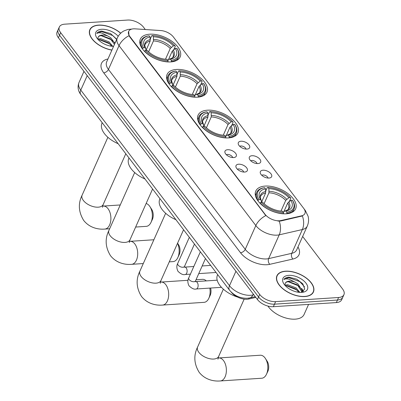 <?xml version="1.0" encoding="UTF-8"?>
<svg xmlns="http://www.w3.org/2000/svg" width="401" height="401" viewBox="0 0 401 401"><rect width="100%" height="100%" fill="white"/><g stroke="black" fill="none" stroke-linecap="round" stroke-linejoin="round"><path stroke-width="0.6" d="M228.545 137.909A21.814 11.724 24 0 0 237.938 132.926A21.814 11.724 24 0 0 230.129 117.618A21.814 11.724 24 0 0 207.472 110.19A21.814 11.724 24 0 0 198.079 115.177A21.814 11.724 24 0 0 205.888 130.485A21.814 11.724 24 0 0 228.545 137.909M197.568 97.167A21.814 11.724 24 0 0 206.961 92.185A21.814 11.724 24 0 0 199.152 76.877A21.814 11.724 24 0 0 176.495 69.448A21.814 11.724 24 0 0 167.102 74.436A21.814 11.724 24 0 0 174.911 89.744A21.814 11.724 24 0 0 197.568 97.167M170.766 61.919A21.814 11.724 24 0 0 180.159 56.932A21.814 11.724 24 0 0 172.35 41.629A21.814 11.724 24 0 0 149.693 34.2A21.814 11.724 24 0 0 140.3 39.188A21.814 11.724 24 0 0 148.109 54.491A21.814 11.724 24 0 0 170.766 61.919M286.249 213.798A21.814 11.724 24 0 0 295.642 208.811A21.814 11.724 24 0 0 287.828 193.503A21.814 11.724 24 0 0 265.171 186.079A21.814 11.724 24 0 0 255.778 191.061A21.814 11.724 24 0 0 263.592 206.37A21.814 11.724 24 0 0 286.249 213.798M263.031 170.214A6.175 3.318 -156 0 1 270.289 173.031A6.175 3.318 -156 0 1 270.71 177.613A6.175 3.318 -156 0 1 268.996 178.059A6.175 3.318 -156 0 1 260.284 172.971A6.175 3.318 -156 0 1 263.031 170.214M268.048 178.054A3.704 1.99 24 0 0 262.81 174.951A3.704 1.99 24 0 0 261.743 175.242M252.013 155.723A6.175 3.318 -156 0 1 259.272 158.54A6.175 3.318 -156 0 1 259.693 163.127A6.175 3.318 -156 0 1 257.978 163.573A6.175 3.318 -156 0 1 249.272 158.485A6.175 3.318 -156 0 1 252.013 155.723M257.036 163.563A3.704 1.99 24 0 0 251.798 160.465A3.704 1.99 24 0 0 250.725 160.756M241.001 141.237A6.175 3.318 -156 0 1 248.259 144.054A6.175 3.318 -156 0 1 248.68 148.641A6.175 3.318 -156 0 1 246.966 149.082A6.175 3.318 -156 0 1 238.254 143.999A6.175 3.318 -156 0 1 241.001 141.237M246.019 149.077A3.704 1.99 24 0 0 240.78 145.979A3.704 1.99 24 0 0 239.708 146.27M238.69 164.204A6.175 3.318 -156 0 1 245.943 167.022A6.175 3.318 -156 0 1 246.364 171.608A6.175 3.318 -156 0 1 244.655 172.049A6.175 3.318 -156 0 1 235.943 166.966A6.175 3.318 -156 0 1 238.69 164.204M243.708 172.044A3.704 1.99 24 0 0 238.47 168.946A3.704 1.99 24 0 0 237.397 169.237M227.673 149.718A6.175 3.318 -156 0 1 234.931 152.535A6.175 3.318 -156 0 1 235.352 157.117A6.175 3.318 -156 0 1 233.638 157.563A6.175 3.318 -156 0 1 224.926 152.475A6.175 3.318 -156 0 1 227.673 149.718M232.69 157.558A3.704 1.99 24 0 0 227.452 154.46A3.704 1.99 24 0 0 226.385 154.746M255.828 297.402L248.71 299.031A12.351 6.637 -156 0 1 247.071 299.261A12.351 6.637 -156 0 1 231.161 292.068L231.106 291.998M280.845 220.57A11.113 5.97 -156 0 1 279.372 220.781A11.113 5.97 -156 0 1 265.051 214.309L129.849 36.491A11.113 5.97 -156 0 1 128.646 31.383A11.113 5.97 -156 0 1 135.067 28.847L160.736 30.551A11.113 5.97 -156 0 1 173.422 37.022L303.717 208.385A11.113 5.97 -156 0 1 304.915 213.492A11.113 5.97 -156 0 1 301.607 215.823L280.845 220.57L280.64 221.031L277.873 221.046M304.82 296.555A19.965 10.727 24 0 0 313.417 291.993A19.965 10.727 24 0 0 306.269 277.988A19.965 10.727 24 0 0 285.537 271.191A19.965 10.727 24 0 0 276.941 275.753A19.965 10.727 24 0 0 284.088 289.763A19.965 10.727 24 0 0 304.82 296.555M120.756 33.188A19.965 10.727 24 0 0 98.435 25.123A19.965 10.727 24 0 0 89.844 29.684A19.965 10.727 24 0 0 111.894 50.13M304.58 209.743A14.406 8.682 142.8 0 1 305.356 210.565L308.113 216.284C308.925 219.633 308.645 222.901 307.271 226.089A16.466 8.847 -156 0 1 302.364 229.542L279.231 234.836A16.466 8.847 -156 0 1 277.051 235.146A16.466 8.847 -156 0 1 255.833 225.557A14.406 8.682 -37.2 0 1 265.833 215.603L129.708 36.802L129.037 35.694L128.646 31.383M343.928 294.675L341.667 299.753A12.351 6.637 24 0 1 336.354 302.575L273.347 306.705A12.351 6.637 24 0 1 257.432 299.512L58.406 37.754A12.351 6.637 24 0 1 57.072 32.08L58.2 29.539A12.351 6.637 24 0 0 59.533 35.218L258.565 296.976A12.351 6.637 24 0 0 274.474 304.169L337.482 300.033A12.351 6.637 24 0 0 342.8 297.211A12.351 6.637 24 0 1 337.482 300.033L274.474 304.169A12.351 6.637 24 0 1 258.565 296.976L59.533 35.218A12.351 6.637 24 0 1 58.2 29.539L59.333 27.002A12.351 6.637 24 0 0 60.666 32.676L259.693 294.439A12.351 6.637 24 0 0 275.607 301.632L338.614 297.497A12.351 6.637 24 0 0 343.928 294.675A12.351 6.637 24 0 0 342.594 289.001L302.65 236.465M129.037 35.694A14.406 8.682 142.8 0 0 119.037 45.644L255.833 225.557L245.242 249.342A16.466 8.847 24 0 0 266.459 258.931A16.466 8.847 24 0 0 268.64 258.62L291.773 253.327L302.364 229.542A14.406 9.88 -102.9 0 0 302.384 215.949L280.64 221.031M145.302 29.529L143.568 27.243A12.351 6.637 24 0 0 127.653 20.05L64.646 24.18A12.351 6.637 24 0 0 59.333 27.002M285.637 271.322A19.759 10.616 24 0 0 277.131 275.838A19.759 10.616 24 0 0 284.204 289.702A19.759 10.616 24 0 0 304.725 296.424A19.759 10.616 24 0 0 313.231 291.913A19.759 10.616 24 0 0 306.153 278.048A19.759 10.616 24 0 0 285.637 271.322M267.953 306.088A20.581 11.058 24 0 0 295.236 319.151A20.581 11.058 24 0 0 304.098 314.444L308.575 304.394M285.056 285.201L287.682 284.71L296.118 287.913L299.883 292.404M285.497 285.888L287.231 285.718L295.672 288.92L298.88 292.319M301.351 292.414L304.715 289.026L302.79 283.778L296.71 279.161L288.875 277.156C286.434 277.342 284.77 278.129 283.873 279.517C284.981 278.79 286.715 278.68 289.081 279.186L295.136 282.204A9.303 4.997 24 0 0 289.271 281.136A9.303 4.997 24 0 0 285.266 283.261A9.303 4.997 24 0 0 285.161 283.547C285.612 282.304 286.9 281.687 289.026 281.692L297.467 284.89L301.657 291.472L301.537 292.354M295.136 282.204L297.913 283.883L302.108 290.464L301.542 292.354M301.662 292.399A13.418 7.208 24 0 0 302.76 292.279A13.418 7.208 24 0 0 305.632 282.72A13.418 7.208 24 0 0 288.695 275.352A13.418 7.208 24 0 0 283.863 283.863A13.418 7.208 24 0 0 301.662 292.399M285.161 283.547L285.036 285.116M283.873 279.517L288.67 277.627L299.763 281.597L304.504 286.82M288.199 281.718L297.973 285.627L299.938 287.241M302.058 289.728L303.051 291.607M286.404 285.748L296.179 289.652L298.143 291.266M301.687 288.399L303.372 291.362M120.666 33.268A19.759 10.616 24 0 0 98.536 25.253A19.759 10.616 24 0 0 90.03 29.769A19.759 10.616 24 0 0 111.944 50.02M97.954 39.128L100.581 38.641L109.022 41.844L112.786 46.336M98.4 39.819L100.135 39.649L108.571 42.852L111.784 46.25M116.746 39.238L110.621 33.624L101.779 31.088C99.338 31.273 97.669 32.06 96.771 33.448C97.884 32.722 99.618 32.611 101.979 33.118L108.039 36.13A9.303 4.997 24 0 0 102.175 35.067A9.303 4.997 24 0 0 98.17 37.193A9.303 4.997 24 0 0 98.06 37.478C98.516 36.235 99.804 35.619 101.929 35.624L110.365 38.822L114.46 44.371M108.039 36.13L110.816 37.814L114.907 43.363M118.215 36.275A13.418 7.208 24 0 0 101.598 29.283A13.418 7.208 24 0 0 96.761 37.794A13.418 7.208 24 0 0 113.573 46.361M98.06 37.478L97.934 39.047M96.771 33.448L101.568 31.559L112.666 35.529L116.641 39.463M101.102 35.649L110.871 39.559L112.836 41.173M99.308 39.679L109.077 43.584L111.047 45.198M114.591 42.331L115.072 42.992M264.961 357.852A11.524 6.802 -93.8 0 0 260.249 355.231L218.801 357.948A11.524 6.802 86.2 0 1 223.507 360.569A11.524 6.802 86.2 0 1 226.164 373.13A11.524 6.802 86.2 0 1 220.309 380.95L261.758 378.233A11.524 6.802 -93.8 0 0 266.48 374.253A11.524 6.802 -93.8 0 0 265.452 358.559A11.524 6.802 -93.8 0 0 264.961 357.852M265.768 190.936L267.272 187.558L267.958 187.452A19.594 10.526 24 0 1 290.414 197.603L288.88 197.703A17.699 9.509 24 0 0 268.876 188.66L268.941 192.801L264.089 203.698M280.961 211.116L285.733 200.39L288.88 197.703M286.78 212.209L286.895 213.367A20.416 10.972 24 0 0 294.078 208.876A20.416 10.972 24 0 0 292.785 200.806L292.399 200.214A19.594 10.526 24 0 1 286.78 212.209L285.858 210.996A17.699 9.509 24 0 0 290.865 200.315L287.723 203.006L284.003 211.362M283.372 212.304L284.309 211.242L285.858 210.996M217.683 274.61L217.467 275.091A22.641 12.165 24 0 0 237.487 297.046M263.958 187.778A20.416 10.972 24 0 0 263.893 187.788A20.416 10.972 24 0 0 256.775 192.269A20.416 10.972 24 0 0 258.069 200.335L259.016 199.658A19.594 10.526 24 0 1 264.64 187.668L263.958 187.778M257.883 200.751L258.069 200.335M290.414 197.603L290.795 198.189L289.377 201.377M286.895 213.367L286.72 213.758M263.893 187.788L264.63 187.668L265.562 188.876A17.699 9.509 24 0 0 260.555 199.558L259.016 199.658M268.876 188.66L267.958 187.452M290.865 200.315L292.399 200.214M260.555 199.558L261.447 200.931C260.279 198.094 260.018 196.55 260.655 196.305A15.228 8.185 24 0 1 265.622 193.021L265.562 188.876M265.828 191.513A15.834 8.506 24 0 0 261.427 200.896L261.302 202.254M287.723 203.006A15.228 8.185 24 0 1 288.484 208.69C288.79 209.332 287.392 210.184 284.289 211.242L284.309 211.242A15.834 8.506 24 0 0 288.71 201.853M283.482 213.813L283.462 212.425A19.594 10.526 24 0 1 261.006 202.274L260.059 202.951A20.416 10.972 24 0 0 283.582 213.583M261.006 202.274L262.54 202.174A17.699 9.509 24 0 0 282.545 211.212L283.462 212.425M261.517 202.239L265.622 193.021M265.452 358.559L267.181 361.261A7.408 4.371 86.2 0 1 267.843 371.351L266.48 374.253M206.309 280.9A11.524 6.802 -93.8 0 0 202.55 279.342L196.019 279.773M208.069 115.052L209.573 111.673L210.254 111.563A19.594 10.526 24 0 1 232.71 121.714L231.176 121.814A17.699 9.509 24 0 0 211.177 112.776L211.237 116.917L206.39 127.809M223.257 135.227L228.034 124.505L231.176 121.814M229.081 136.32L229.197 137.483A20.416 10.972 24 0 0 236.379 132.992A20.416 10.972 24 0 0 235.086 124.922L234.7 124.33A19.594 10.526 24 0 1 229.081 136.32L228.159 135.112A17.699 9.509 24 0 0 233.166 124.43L230.019 127.122L226.299 135.473M225.673 136.415L226.61 135.353L228.159 135.112M159.979 198.726L159.768 199.202A22.641 12.165 24 0 0 175.944 219.718M206.259 111.889A20.416 10.972 24 0 0 206.194 111.899A20.416 10.972 24 0 0 199.076 116.38A20.416 10.972 24 0 0 200.37 124.45L201.317 123.774A19.594 10.526 24 0 1 206.941 111.779L206.259 111.889M200.184 124.866L200.37 124.45M232.71 121.714L233.096 122.305L231.678 125.493M229.197 137.483L229.021 137.874M206.194 111.899L206.931 111.784L207.858 112.992A17.699 9.509 24 0 0 202.851 123.673L201.317 123.774M211.177 112.776L210.254 111.563M233.166 124.43L234.7 124.33M202.851 123.673L203.748 125.042C202.58 122.21 202.315 120.666 202.956 120.415A15.228 8.185 24 0 1 207.924 117.132L207.858 112.992M208.129 115.623A15.834 8.506 24 0 0 203.728 125.012L203.598 126.37M230.019 127.122A15.228 8.185 24 0 1 230.786 132.806C231.091 133.448 229.693 134.3 226.59 135.358L226.61 135.353A15.834 8.506 24 0 0 231.011 125.969M225.778 137.924L225.763 136.535A19.594 10.526 24 0 1 203.307 126.385L202.355 127.067A20.416 10.972 24 0 0 225.878 137.698M203.307 126.385L204.841 126.285A17.699 9.509 24 0 0 224.841 135.327L225.763 136.535M203.818 126.355L207.924 117.132M160.4 282.083L161.102 282.063A11.524 6.802 86.2 0 1 165.808 284.685A11.524 6.802 86.2 0 1 168.465 297.241A11.524 6.802 86.2 0 1 162.605 305.066L204.059 302.344A11.524 6.802 -93.8 0 0 208.781 298.369A11.524 6.802 -93.8 0 0 209.803 288.093M210.615 288.043A7.408 4.371 86.2 0 1 210.139 295.462L208.781 298.369M177.092 74.31L178.595 70.932L179.277 70.822A19.594 10.526 24 0 1 201.733 80.972L200.199 81.072A17.699 9.509 24 0 0 180.199 72.035L180.26 76.175L175.412 87.067M192.28 94.491L197.056 83.764L200.199 81.072M198.104 95.578L198.219 96.741A20.416 10.972 24 0 0 205.402 92.25A20.416 10.972 24 0 0 204.109 84.18L203.723 83.588A19.594 10.526 24 0 1 198.104 95.578L197.182 94.37A17.699 9.509 24 0 0 202.189 83.689L199.041 86.38L195.322 94.731M194.696 95.674L195.633 94.611L197.182 94.37M129.002 157.984L128.791 158.465A22.641 12.165 24 0 0 144.967 178.976M175.277 71.147A20.416 10.972 24 0 0 175.217 71.157A20.416 10.972 24 0 0 168.099 75.639A20.416 10.972 24 0 0 169.392 83.709L170.34 83.032A19.594 10.526 24 0 1 175.964 71.042L175.277 71.147M169.207 84.125L169.392 83.709M201.733 80.972L202.119 81.563L200.7 84.751M198.219 96.741L198.044 97.132M175.217 71.157L175.954 71.042L176.881 72.25A17.699 9.509 24 0 0 171.874 82.932L170.34 83.032M180.199 72.035L179.277 70.822M202.189 83.689L203.723 83.588M171.874 82.932L172.771 84.3C171.603 81.468 171.337 79.924 171.979 79.674A15.228 8.185 24 0 1 176.946 76.391L176.881 72.25M177.152 74.882A15.834 8.506 24 0 0 172.751 84.27L172.62 85.629M199.041 86.38A15.228 8.185 24 0 1 199.803 92.065C200.109 92.706 198.716 93.558 195.613 94.616L195.633 94.611A15.834 8.506 24 0 0 200.034 85.228M194.801 97.182L194.786 95.799A19.594 10.526 24 0 1 172.33 85.649L171.377 86.325A20.416 10.972 24 0 0 194.901 96.957M172.33 85.649L173.864 85.543A17.699 9.509 24 0 0 193.863 94.586L194.786 95.799M172.841 85.614L176.946 76.391M169.272 261.853L173.082 261.602A11.524 6.802 -93.8 0 0 177.803 257.627A11.524 6.802 -93.8 0 0 177.533 243.302M177.583 243.191L178.5 244.63A7.408 4.371 86.2 0 1 179.162 254.72L177.803 257.627M135.648 227.051L146.28 226.354A11.524 6.802 -93.8 0 0 151.002 222.38A11.524 6.802 -93.8 0 0 149.969 206.68A11.524 6.802 -93.8 0 0 149.478 205.974A11.524 6.802 -93.8 0 0 146.139 203.492M150.29 39.057L151.794 35.679L152.475 35.574A19.594 10.526 24 0 1 174.931 45.724L173.397 45.824A17.699 9.509 24 0 0 153.398 36.782L153.458 40.922L148.606 51.819M165.478 59.238L170.255 48.516L173.397 45.824M171.297 60.33L171.417 61.488A20.416 10.972 24 0 0 178.6 56.997A20.416 10.972 24 0 0 177.307 48.927L176.921 48.336A19.594 10.526 24 0 1 171.297 60.33L170.38 59.117A17.699 9.509 24 0 0 175.387 48.441L172.24 51.127L168.52 59.483M167.889 60.426L168.831 59.363L170.38 59.117M102.2 122.731L101.984 123.212A22.641 12.165 24 0 0 118.165 143.728M148.475 35.9A20.416 10.972 24 0 0 148.415 35.91A20.416 10.972 24 0 0 141.297 40.391A20.416 10.972 24 0 0 142.591 48.461L143.538 47.779A19.594 10.526 24 0 1 149.157 35.789L148.475 35.9M142.405 48.877L142.591 48.461M174.931 45.724L175.317 46.316L173.899 49.498M171.417 61.488L171.242 61.884M148.415 35.91L149.152 35.789L150.079 37.002A17.699 9.509 24 0 0 145.072 47.679L143.538 47.779M153.398 36.782L152.475 35.574M175.387 48.441L176.921 48.336M145.072 47.679L145.969 49.052C144.801 46.215 144.535 44.676 145.177 44.426A15.228 8.185 24 0 1 150.144 41.143L150.079 37.002M150.35 39.634A15.834 8.506 24 0 0 145.949 49.022L145.819 50.376M172.24 51.127A15.228 8.185 24 0 1 173.001 56.812C173.307 57.458 171.914 58.305 168.811 59.363L168.831 59.363A15.834 8.506 24 0 0 173.232 49.975M167.999 61.934L167.984 60.546A19.594 10.526 24 0 1 145.528 50.396L144.576 51.072A20.416 10.972 24 0 0 168.099 61.709M145.528 50.396L147.062 50.295A17.699 9.509 24 0 0 167.062 59.338L167.984 60.546M146.034 50.361L150.144 41.143M149.969 206.68L151.698 209.382A7.408 4.371 86.2 0 1 152.36 219.472L151.002 222.38M249.151 298.043L248.71 299.031M301.607 215.823L301.402 216.284M129.849 36.491L129.708 36.802M265.051 214.309L264.911 214.62M103.719 72.822A4.115 2.481 142.8 0 0 108.445 69.433L245.242 249.342A4.115 2.481 142.8 0 1 240.515 252.73L103.719 72.822A20.581 11.058 -156 0 1 107.954 58.977M106.671 61.864A16.466 8.847 24 0 0 108.445 69.433L119.037 45.644A16.466 8.847 -156 0 1 117.262 38.08L106.671 61.864M279.221 221.162A14.406 9.88 -102.9 0 1 279.231 234.836L268.64 258.62A4.115 2.822 77.1 0 0 269.763 264.329A20.581 11.058 -156 0 1 240.515 252.73M297.968 246.986A20.581 11.058 -156 0 1 292.895 259.036L269.763 264.329M60.666 32.676L58.406 37.754M259.693 294.439L257.432 299.512M275.607 301.632L273.347 306.705M338.614 297.497L336.354 302.575M292.895 259.036A4.115 2.822 77.1 0 1 291.773 253.327A16.466 8.847 24 0 0 296.68 249.878L307.271 226.089M87.212 75.639L80.771 90.105A8.231 4.962 142.8 0 0 80.852 94.651C77.979 90.852 77.358 86.816 78.992 82.536A16.466 8.847 24 0 0 80.771 90.105L229.497 285.702A16.466 8.847 24 0 0 250.715 295.296A16.466 8.847 24 0 0 252.896 294.986L253.302 294.078M235.938 271.241L229.497 285.702A8.231 4.962 142.8 0 0 229.572 290.254L80.852 94.651M255.262 296.655L249.663 297.933A8.231 5.644 -102.9 0 0 252.896 294.986L253.828 294.77M217.933 359.191L218.66 356.414A11.524 6.19 -156 0 1 213.698 359.045A11.524 6.19 -156 0 1 198.846 352.334A11.524 6.19 -156 0 1 197.603 347.035L223.362 289.176M285.733 200.39A15.228 8.185 24 0 0 268.941 192.801M286.72 199.237A15.834 8.506 24 0 0 269.146 191.292M160.23 283.307L160.956 280.525A11.524 6.19 -156 0 1 155.994 283.161A11.524 6.19 -156 0 1 141.142 276.449A11.524 6.19 -156 0 1 139.899 271.151L165.663 213.287M228.034 124.505A15.228 8.185 24 0 0 211.237 116.917M229.021 123.353A15.834 8.506 24 0 0 211.442 115.408M129.252 242.565L129.979 239.783A11.524 6.19 -156 0 1 125.017 242.42A11.524 6.19 -156 0 1 110.165 235.708A11.524 6.19 -156 0 1 108.922 230.41L134.686 172.55M129.423 241.342L130.119 241.322A11.524 6.802 86.2 0 1 134.831 243.943A11.524 6.802 86.2 0 1 137.488 256.5A11.524 6.802 86.2 0 1 131.628 264.324L143.282 263.557M197.056 83.764A15.228 8.185 24 0 0 180.26 76.175M198.044 82.611A15.834 8.506 24 0 0 180.465 74.666M102.45 207.317L103.177 204.535A11.524 6.19 -156 0 1 98.215 207.172A11.524 6.19 -156 0 1 83.363 200.455A11.524 6.19 -156 0 1 82.12 195.162L107.879 137.297M102.621 206.089L103.318 206.069A11.524 6.802 86.2 0 1 108.029 208.69A11.524 6.802 86.2 0 1 110.686 221.252A11.524 6.802 86.2 0 1 104.826 229.071L109.658 228.755M170.255 48.516A15.228 8.185 24 0 0 153.458 40.922M171.242 47.363A15.834 8.506 24 0 0 153.663 39.418M205.467 258.545L195.523 280.89A3.704 1.99 -156 0 1 193.924 281.738A3.704 1.99 -156 0 1 189.046 279.432A3.704 1.99 -156 0 1 188.751 277.878L200.355 251.818M194.996 281.532L195.703 281.592A3.704 2.185 86.2 0 1 197.217 282.434A3.704 2.185 86.2 0 1 197.327 282.59A3.704 2.185 86.2 0 1 198.049 286.585A3.704 2.185 86.2 0 1 196.184 288.986C194.224 289.617 191.818 288.535 188.961 285.743C187.568 282.755 187.498 280.134 188.751 277.878M194.455 244.059L184.505 266.404A3.704 1.99 -156 0 1 182.911 267.251A3.704 1.99 -156 0 1 178.029 264.946A3.704 1.99 -156 0 1 177.738 263.387L189.337 237.332M183.979 267.046L184.686 267.106A3.704 2.185 86.2 0 1 186.199 267.948A3.704 2.185 86.2 0 1 186.31 268.104A3.704 2.185 86.2 0 1 187.036 272.099A3.704 2.185 86.2 0 1 185.172 274.5C183.212 275.131 180.801 274.048 177.949 271.256C176.55 268.269 176.48 265.647 177.738 263.387M131.909 29.062L127.974 29.428L123.974 30.892C120.947 32.526 118.711 34.922 117.262 38.08M305.356 210.565L304.053 208.856M249.663 297.933L247.277 298.279C240.109 298.364 234.209 295.692 229.572 290.254M78.992 82.536L83.964 71.373M276.505 277.241L277.131 275.838M301.597 292.334L301.798 291.878M312.605 293.316L313.231 291.913M89.403 31.173L90.03 29.769M197.603 347.035C193.457 355.436 193.989 363.872 199.192 372.344C205.182 379.852 213.928 381.516 220.309 380.95M255.377 195.407L256.775 192.269M292.68 212.014L294.078 208.876M218.099 357.968L218.801 357.948M244.154 299.146L218.66 356.414M139.899 271.151C135.759 279.552 136.285 287.988 141.493 296.459C147.483 303.968 156.225 305.632 162.605 305.066M161.102 282.063L187.994 280.299M197.678 119.518L199.076 116.38M234.981 136.129L236.379 132.992M183.568 229.743L160.956 280.525M108.922 230.41C104.781 238.811 105.308 247.247 110.516 255.718C116.501 263.226 125.247 264.891 131.628 264.324M130.119 241.322L153.874 239.763M166.701 78.776L168.099 75.639M204.004 95.388L205.402 92.25M152.591 189.001L129.979 239.783M82.12 195.162C77.974 203.558 78.506 211.994 83.709 220.465C89.699 227.974 98.445 229.638 104.826 229.071M103.318 206.069L120.255 204.961M139.899 43.529L141.297 40.391M177.202 60.14L178.6 56.997M125.789 153.753L103.177 204.535M195.703 281.592L217.182 280.184M195.523 280.89L195.197 281.733M196.184 288.986L221.462 287.332M184.686 267.106L193.813 266.51M202.169 265.963L210.68 265.402M184.505 266.404L184.179 267.246M185.172 274.5L190.405 274.159M198.761 273.607L216.059 272.474"/></g></svg>
